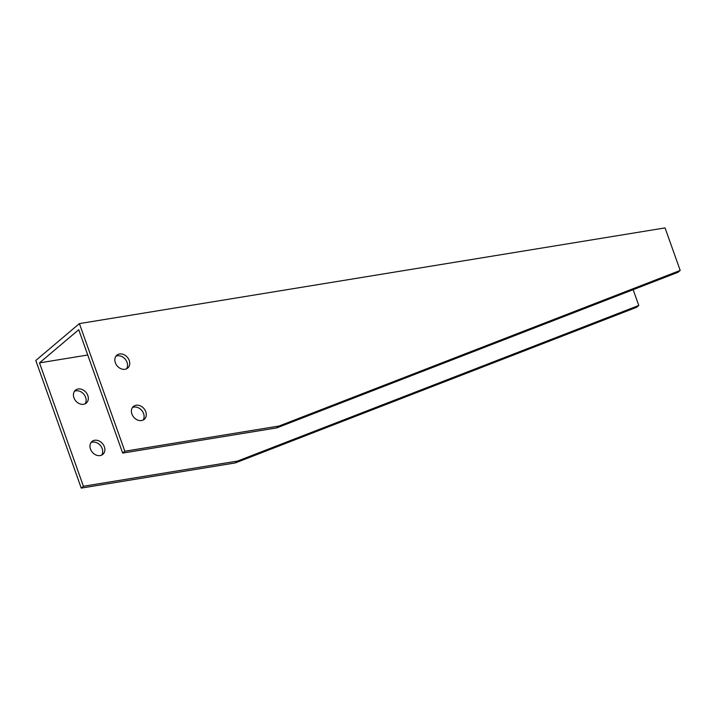 <?xml version="1.0" encoding="UTF-8"?>
<svg xmlns="http://www.w3.org/2000/svg" width="716" height="716" viewBox="0 0 716 716"><rect width="100%" height="100%" fill="white"/><g stroke="black" fill="none" stroke-linecap="round" stroke-linejoin="round"><path stroke-width="1.07" d="M39.496 362.887L78.733 329.709L122.669 453.076L276.788 427.891L678.016 272.286L680.2 270.442L665.048 227.903L79.395 323.605L35.8 360.479L81.248 488.097L83.423 486.262L39.496 362.887L87.746 355.002M122.669 453.076L124.844 451.232L79.395 323.605M124.844 451.232L278.963 426.047L276.788 427.891M278.963 426.047L680.2 270.442M145.778 411.763A8.422 6.677 49.8 0 0 133.409 406.473A8.422 6.677 49.8 0 0 133.749 417.213A8.422 6.677 49.8 0 0 144.283 419.334A8.422 6.677 49.8 0 0 145.778 411.763M129.229 360.488A8.422 6.677 49.8 0 0 116.851 355.19A8.422 6.677 49.8 0 0 117.191 365.93A8.422 6.677 49.8 0 0 127.725 368.051A8.422 6.677 49.8 0 0 129.229 360.488M132.442 407.538A8.422 6.677 -130.2 0 1 133.937 407.091A8.422 6.677 -130.2 0 1 143.603 413.606A8.422 6.677 -130.2 0 1 143.066 420.104M115.885 356.255A8.422 6.677 -130.2 0 1 117.379 355.807A8.422 6.677 -130.2 0 1 127.045 362.332A8.422 6.677 -130.2 0 1 126.508 368.821M633.159 289.685L638.779 305.464L636.605 307.307L235.367 462.912L237.542 461.068L83.423 486.262M638.779 305.464L237.542 461.068M235.367 462.912L81.248 488.097M101.645 455.125A8.422 6.677 49.8 0 0 102.182 448.637A8.422 6.677 49.8 0 0 91.022 442.56M85.088 403.842A8.422 6.677 49.8 0 0 85.625 397.353A8.422 6.677 49.8 0 0 74.464 391.276M94.7 440.268A8.422 6.677 -130.2 0 1 104.357 446.793A8.422 6.677 -130.2 0 1 102.862 454.356A8.422 6.677 -130.2 0 1 92.328 452.235A8.422 6.677 -130.2 0 1 91.988 441.495A8.422 6.677 -130.2 0 1 94.7 440.268M78.142 388.985A8.422 6.677 -130.2 0 1 87.808 395.509A8.422 6.677 -130.2 0 1 86.305 403.072A8.422 6.677 -130.2 0 1 75.771 400.951A8.422 6.677 -130.2 0 1 75.431 390.211A8.422 6.677 -130.2 0 1 78.142 388.985"/></g></svg>
